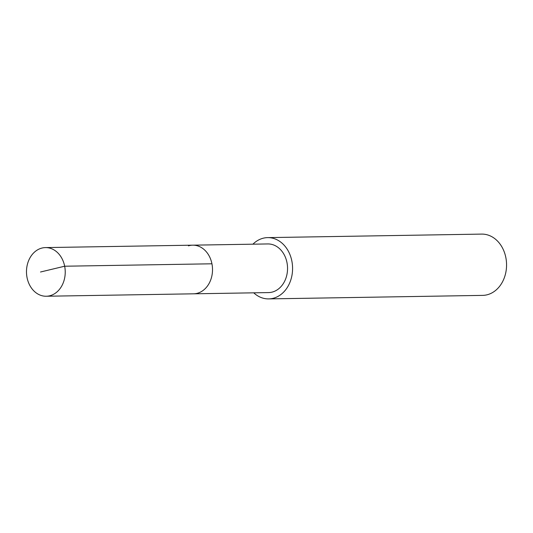 <?xml version="1.0" encoding="UTF-8"?>
<svg xmlns="http://www.w3.org/2000/svg" width="533" height="533" viewBox="0 0 533 533"><rect width="100%" height="100%" fill="white"/><g stroke="black" fill="none" stroke-linecap="round" stroke-linejoin="round"><path stroke-width="0.8" d="M50.542 295.562A24.325 19.375 89.1 0 1 46.258 296.241A24.325 19.375 89.1 0 1 26.65 274.941A24.325 19.375 89.1 0 1 41.174 248.271A24.325 19.375 89.1 0 1 45.458 247.592A24.325 19.375 89.1 0 1 65.066 268.892A24.325 19.375 89.1 0 1 50.542 295.562M188.462 245.846A24.325 19.375 89.1 0 1 192.739 245.173L267.773 243.941A24.325 19.375 -90.9 0 1 287.38 265.234A24.325 19.375 -90.9 0 1 272.856 291.904A24.325 19.375 -90.9 0 1 268.572 292.584L193.539 293.816A24.325 19.375 -90.9 0 0 197.823 293.143A24.325 19.375 -90.9 0 0 212.347 266.467A24.325 19.375 -90.9 0 0 192.739 245.173A24.325 19.375 89.1 0 1 212.347 266.467A24.325 19.375 89.1 0 1 197.823 293.143A24.325 19.375 89.1 0 1 193.539 293.816L46.258 296.241M252.928 244.181A30.648 24.411 89.1 0 1 262.276 238.471A30.648 24.411 89.1 0 1 267.666 237.618A30.648 24.411 89.1 0 1 292.37 264.448A30.648 24.411 89.1 0 1 274.069 298.054A30.648 24.411 89.1 0 1 268.679 298.9A30.648 24.411 89.1 0 1 253.728 292.824M268.679 298.9L482.658 295.382A30.648 24.411 -90.9 0 0 488.048 294.529A30.648 24.411 -90.9 0 0 506.35 260.923A30.648 24.411 -90.9 0 0 481.645 234.1L267.666 237.618M40.508 272.003L64.66 266.22L211.947 263.795M192.739 245.173L45.458 247.592"/></g></svg>
